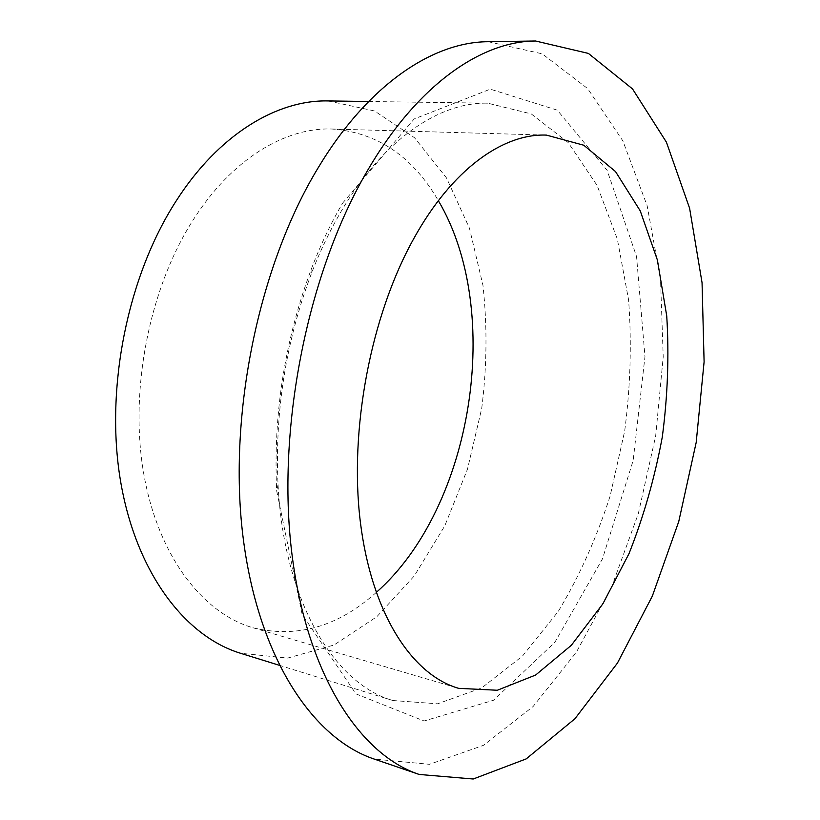 <?xml version="1.0" encoding="UTF-8"?>
<svg xmlns="http://www.w3.org/2000/svg" width="820" height="820" viewBox="0 0 820 820"><rect width="100%" height="100%" fill="white"/><g stroke="black" fill="none" stroke-linecap="round" stroke-linejoin="round"><path stroke-width="0.61" stroke-dasharray="4.1 3.07" d="M488.136 41.707L542.225 53.833L587.684 88.611L622.872 140.897L647.164 205.789L660.51 278.984L663.216 356.792L655.662 436.025L638.308 513.689L611.659 586.853L576.296 652.31L533.123 706.491L483.472 745.318L429.475 764.312L374.289 759.094M376.175 592.522C337.973 626.757 296.901 638.503 252.929 627.751C202.397 613.124 157.788 555.724 143.572 472.75C129.427 389.879 149.178 289.234 192.515 220.969C231.219 159.367 284.981 127.202 332.079 129.027C377.21 132.42 412.634 156.302 438.351 200.685M328.164 100.932L374.525 110.966L414.541 137.739L446.5 177.94L469.44 228.185L482.949 285.288C487.377 325.724 486.967 366.765 481.719 408.421L467.482 469.142L444.768 525.886L414.243 575.989L376.872 616.671L334.037 645.002L287.697 658.07L240.516 653.263M340.351 212.749C382.786 139.646 439.387 101.916 487.726 103.176L531.247 113.908L568.198 142.577L597.144 185.525L617.347 239.102L628.591 299.894C631.779 342.934 630.467 386.671 624.676 431.105L610.121 496.059C596.57 537.992 579.279 576.439 558.266 611.412L522.463 656.092L481.647 687.97L437.634 703.796L392.934 700.526C334.673 684.218 283.935 601.603 278.052 484.712C274.69 411.763 285.893 341.14 311.682 272.814C320.097 251.125 329.65 231.096 340.351 212.749M342.545 203.216L414.192 118.941L490.319 89.165L557.313 110.187L607.159 170.416L636.556 256.547L644.971 356.638L633.163 460.502L602.464 558.891L554.843 642.337L493.496 700.259L424.104 720.975L355.972 693.894L302.16 614.436L276.668 490.78C273.101 413.608 284.96 338.885 312.246 266.613C321.153 243.683 331.249 222.548 342.545 203.216M252.929 627.751L458.636 688.339M332.079 129.027L546.438 135.105M279.179 665.245L392.934 700.526M368.641 101.495L487.726 103.176M278.052 484.712L276.668 490.78M311.682 272.814L312.246 266.613"/><path stroke-width="1.23" d="M367.309 170.909C417.185 84.942 481.289 41.184 535.552 41L588.381 53.413L632.517 88.919L666.434 142.208L689.61 208.26L702.053 282.705L704.103 361.856L696.19 442.452L678.755 521.54L652.31 596.16L617.419 663.103L574.943 718.74L526.194 758.9L473.232 779L419.153 774.449C358.801 754.4 305.132 672.072 291.192 547.668C277.262 423.53 308.607 270.856 367.309 170.909M419.153 774.449L374.289 759.094C312.666 738.584 257.757 657.312 242.894 535.747C228.052 414.418 258.823 265.875 317.74 168.489C367.801 84.737 432.724 41.933 488.136 41.707L535.552 41M413.628 238.886C451.902 169.35 503.111 133.311 546.438 135.105L583.819 145.253L615.512 171.564L640.256 210.904L657.404 260.063L666.742 315.987C669.192 355.654 667.705 396.019 662.283 437.07C654.729 477.793 643.649 516.631 629.032 553.582L602.843 603.879L571.314 645.309L535.603 675.055L497.33 690.255L458.636 688.339C412.111 674.973 371.521 613.678 360.298 521.561C349.115 429.608 370.773 315.885 413.628 238.886M438.351 200.685C503.972 311.477 472.863 507.488 376.175 592.522M279.179 665.245L240.516 653.263C185.023 636.371 135.812 572.514 120.396 480.171C105.042 387.962 127.592 276.207 176.054 201.125C218.643 134.408 277.016 99.702 328.164 100.932L368.641 101.495"/></g></svg>
